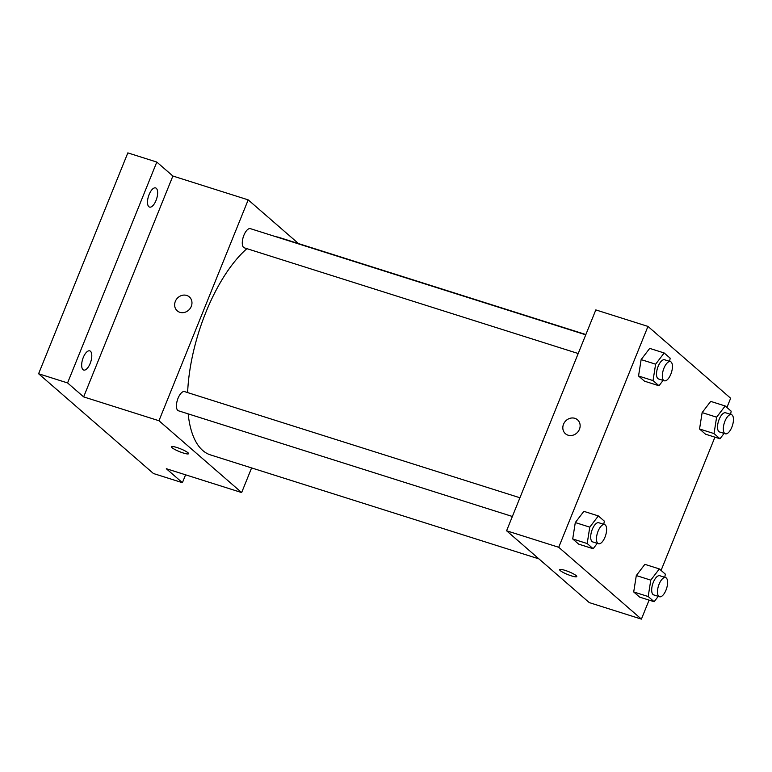 <?xml version="1.0" encoding="UTF-8"?>
<svg xmlns="http://www.w3.org/2000/svg" width="772" height="772" viewBox="0 0 772 772"><rect width="100%" height="100%" fill="white"/><g stroke="black" fill="none" stroke-linecap="round" stroke-linejoin="round"><path stroke-width="1.16" d="M185.589 474.819L182.404 482.693L153.435 473.516L38.6 373.754L127.834 152.885L156.803 162.062L172.88 176.026L83.646 396.895L67.569 382.931L38.6 373.754M182.404 482.693L166.327 468.72L241.646 492.565L158.964 420.74L83.646 396.895M176.865 447.49A9.225 1.505 22 0 1 188.58 453.685A9.225 1.505 22 0 1 179.461 451.63A9.225 1.505 22 0 1 171.48 446.776A9.225 1.505 22 0 1 176.865 447.49M83.019 369.653A10.065 4.256 -72.4 0 1 82.961 358.305A10.065 4.256 -72.4 0 1 89.764 350.864A10.065 4.256 -72.4 0 1 90.449 351.25A10.065 4.256 -72.4 0 1 90.498 362.599A10.065 4.256 -72.4 0 1 83.694 370.049A10.065 4.256 -72.4 0 1 83.019 369.653M148.851 206.703A10.065 4.256 -72.4 0 1 148.803 195.355A10.065 4.256 -72.4 0 1 155.606 187.914A10.065 4.256 -72.4 0 1 156.291 188.3A10.065 4.256 -72.4 0 1 156.34 199.649A10.065 4.256 -72.4 0 1 149.536 207.089A10.065 4.256 -72.4 0 1 148.851 206.703M67.569 382.931L156.803 162.062M158.964 420.74L248.198 199.871L172.88 176.026M248.198 199.871L298.523 243.585M246.905 248.661A114.024 48.25 107.6 0 0 205.883 312.293A114.024 48.25 107.6 0 0 187.625 392.581M188.165 413.86A114.024 48.25 107.6 0 0 210.515 454.92L538.943 558.889M585.861 334.546L279.339 237.515A114.024 48.25 107.6 0 0 275.951 236.743M251.604 467.928L241.646 492.565M519.923 497.766L184.537 391.607A10.065 4.256 107.6 0 0 178.062 398.207A10.065 4.256 107.6 0 0 178.467 410.791L512.357 516.478M578.199 353.528L244.309 247.831A10.065 4.256 -72.4 0 1 243.286 236.956A10.065 4.256 -72.4 0 1 250.379 228.647L585.755 334.816M191.273 306.407A9.225 8.222 131 0 1 177.251 310.846A9.225 8.222 131 0 1 177.097 298.494A9.225 8.222 131 0 1 189.352 296.921A9.225 8.222 131 0 1 191.273 306.407M177.261 310.846A9.225 8.222 131 0 1 177.097 298.494A9.225 8.222 131 0 1 189.352 296.921M188.58 453.685A9.225 1.505 22 0 1 179.461 451.62A9.225 1.505 22 0 1 171.48 446.776M649.088 600.114L641.407 619.115L589.268 602.604L506.586 530.779L595.82 309.91L647.959 326.411L730.65 398.246L726.915 407.481M641.407 619.115L558.725 547.28L506.586 530.779M565.046 570.363A9.225 1.505 22 0 1 576.752 576.568A9.225 1.505 22 0 1 567.642 574.503A9.225 1.505 22 0 1 559.652 569.659A9.225 1.505 22 0 1 565.046 570.363M705.511 434.182L699.548 428.991L702.134 412.595L710.703 401.382L702.134 412.595L699.548 428.991L705.511 434.182L719.996 438.766L714.032 433.584L716.619 417.189L725.178 405.975L731.152 411.158L730.64 414.361M578.672 544.135L572.708 538.952L575.294 522.557L583.864 511.344L575.294 522.557L572.708 538.952L578.672 544.135L593.157 548.728L587.193 543.536L589.779 527.141L598.348 515.928L604.312 521.119L603.801 524.323M714.92 437.155L661.073 570.431M558.725 547.28L647.959 326.411M639.67 597.132L633.706 591.95L636.302 575.555L644.861 564.342L636.302 575.555L633.706 591.95L639.67 597.132L654.154 601.716L648.191 596.534L650.786 580.139L659.346 568.925L665.31 574.107L664.808 577.321M644.514 381.185L638.541 376.003L641.136 359.607L649.696 348.394L641.136 359.607L638.541 376.003L644.514 381.185L658.998 385.768L653.025 380.586L655.621 364.191L664.181 352.978L670.144 358.16L669.642 361.373M579.444 429.28A9.225 8.222 131 0 1 565.432 433.719A9.225 8.222 131 0 1 565.278 421.367A9.225 8.222 131 0 1 577.524 419.804A9.225 8.222 131 0 1 579.444 429.28M565.432 433.729A9.225 8.222 131 0 1 565.278 421.377A9.225 8.222 131 0 1 577.533 419.804M576.752 576.559A9.225 1.505 22 0 1 567.642 574.503A9.225 1.505 22 0 1 559.652 569.649M663.09 380.403L658.998 385.768M670.414 361.614L664.624 359.781A10.065 4.256 107.6 0 0 658.14 366.382A10.065 4.256 107.6 0 0 658.555 378.965L664.345 380.799A10.065 4.256 107.6 0 0 671.437 372.49A10.065 4.256 107.6 0 0 670.414 361.614A10.065 4.256 107.6 0 0 663.939 368.215A10.065 4.256 107.6 0 0 664.345 380.799M653.025 380.586L638.541 376.003M655.621 364.191L641.136 359.607M664.181 352.978L649.696 348.394M724.097 433.401L719.996 438.766M731.422 414.612L725.622 412.779A10.065 4.256 107.6 0 0 719.147 419.379A10.065 4.256 107.6 0 0 719.552 431.963L725.342 433.796A10.065 4.256 107.6 0 0 732.445 425.488A10.065 4.256 107.6 0 0 731.422 414.612A10.065 4.256 107.6 0 0 724.937 421.213A10.065 4.256 107.6 0 0 725.342 433.796M714.032 433.584L699.548 428.991M716.619 417.189L702.134 412.595M725.178 405.975L710.703 401.382M597.258 543.353L593.157 548.728M604.582 524.574L598.783 522.74A10.065 4.256 107.6 0 0 592.307 529.331A10.065 4.256 107.6 0 0 592.713 541.915L598.512 543.749A10.065 4.256 107.6 0 0 605.605 535.45A10.065 4.256 107.6 0 0 604.582 524.574A10.065 4.256 107.6 0 0 598.097 531.165A10.065 4.256 107.6 0 0 598.512 543.749M587.193 543.536L572.708 538.952M589.779 527.141L575.294 522.557M598.348 515.928L583.864 511.344M658.255 596.351L654.154 601.716M665.58 577.562L659.79 575.729A10.065 4.256 107.6 0 0 653.305 582.329A10.065 4.256 107.6 0 0 653.72 594.913L659.51 596.746A10.065 4.256 107.6 0 0 666.603 588.438A10.065 4.256 107.6 0 0 665.58 577.562A10.065 4.256 107.6 0 0 659.105 584.163A10.065 4.256 107.6 0 0 659.51 596.746M648.191 596.534L633.706 591.95M650.786 580.139L636.302 575.555M659.346 568.925L644.861 564.342"/></g></svg>
